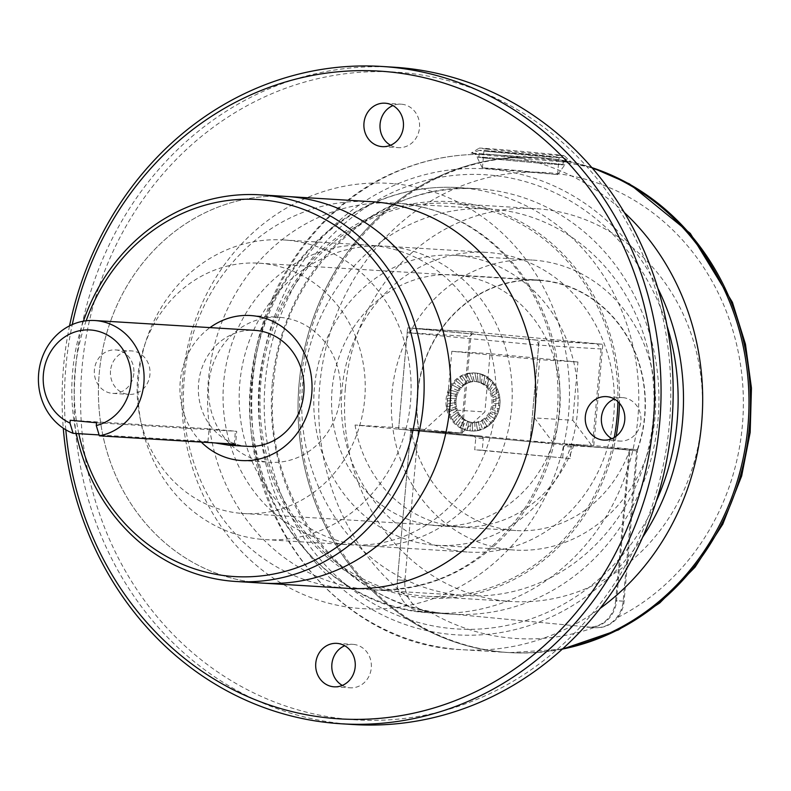 <?xml version="1.0" encoding="UTF-8"?>
<svg xmlns="http://www.w3.org/2000/svg" width="791" height="791" viewBox="0 0 791 791"><rect width="100%" height="100%" fill="white"/><g stroke="black" fill="none" stroke-linecap="round" stroke-linejoin="round"><path stroke-width="0.59" stroke-dasharray="3.96 2.97" d="M496.293 386.74A29.059 26.419 93.5 0 0 494.77 384.278L489.926 390.25L489.085 389.014L493.198 382.211A29.059 26.419 93.5 0 0 491.26 380.125L487.572 387.195L486.524 386.176L489.352 378.444A29.059 26.419 93.5 0 0 487.088 376.823L484.715 384.723L483.499 383.942L484.903 375.587A29.059 26.419 93.5 0 0 482.381 374.479L481.462 382.913L480.137 382.409L480.018 373.738A29.059 26.419 93.5 0 0 477.349 373.204L478.031 381.845L476.548 381.628L474.897 372.976A29.059 26.419 93.5 0 0 472.178 373.026L474.382 381.549L472.889 381.638L469.725 373.332A29.059 26.419 93.5 0 0 467.056 373.965L470.744 382.033L469.29 382.429L464.703 374.796A29.059 26.419 93.5 0 0 462.191 375.982L467.254 383.299L465.899 383.971L460.026 377.297A29.059 26.419 93.5 0 0 457.771 378.998L464.05 385.286L462.834 386.216L455.863 380.758A29.059 26.419 93.5 0 0 453.955 382.903L461.252 387.906L460.214 389.063L452.393 385.029A29.059 26.419 93.5 0 0 450.9 387.541L458.958 391.08L458.157 392.415L449.743 389.943A29.059 26.419 93.5 0 0 448.715 392.731L457.277 394.679L456.803 396.143L448.003 395.332A29.059 26.419 93.5 0 0 447.488 398.278L456.259 398.555L456.051 400.088L447.261 400.978A29.059 26.419 93.5 0 0 447.271 403.964L455.942 402.57L456.021 404.112L447.518 406.663A29.059 26.419 93.5 0 0 448.062 409.58L456.348 406.554L456.694 408.057L448.794 412.16A29.059 26.419 93.5 0 0 449.842 414.909L457.455 410.381L458.058 411.775L451.018 417.282A29.059 26.419 93.5 0 0 452.541 419.734L459.225 413.881L460.065 415.117L454.113 421.801A29.059 26.419 93.5 0 0 456.041 423.887L461.578 416.926L462.626 417.955L457.949 425.568A29.059 26.419 93.5 0 0 460.224 427.189L464.446 419.408L465.563 420.179L462.399 428.435L465.652 420.189A20.536 18.668 -86.5 0 0 467.689 421.217L468.934 421.712L467.283 430.274A29.059 26.419 93.5 0 0 469.953 430.808L471.209 422.285L472.514 422.493L472.405 431.036A29.059 26.419 93.5 0 0 475.134 430.986L474.768 422.582L476.172 422.483L477.586 430.68L476.261 422.493A20.536 18.668 -86.5 0 0 478.496 422.097L479.771 421.692L482.609 429.216L479.86 421.702A20.536 18.668 -86.5 0 0 481.986 420.832L483.172 420.15L487.286 426.715L483.261 420.15A20.536 18.668 -86.5 0 0 485.19 418.854L486.238 417.905L491.438 423.254L486.317 417.915A20.536 18.668 -86.5 0 0 487.988 416.224L488.848 415.057L494.909 418.993L488.937 415.057A20.536 18.668 -86.5 0 0 490.272 413.05L490.914 411.706L497.569 414.069L491.003 411.715A20.536 18.668 -86.5 0 0 491.962 409.461L492.348 407.988L499.299 408.68L492.437 407.988A20.536 18.668 -86.5 0 0 492.981 405.575L493.1 404.043L500.05 403.034L493.189 404.043A20.536 18.668 -86.5 0 0 493.287 401.571L493.129 400.019L499.783 397.349L493.218 400.019A20.536 18.668 -86.5 0 0 492.892 397.576L492.457 396.073L498.518 391.852L492.546 396.073A20.536 18.668 -86.5 0 0 491.784 393.75L491.092 392.356L496.293 386.74L491.181 392.356M462.33 428.425L460.135 427.189L464.357 419.398M457.949 425.568L455.952 423.877L461.499 416.926M454.113 421.801L452.452 419.734L459.146 413.871M451.018 417.282L449.753 414.899L457.376 410.371M448.794 412.16L447.973 409.58L456.269 406.554M447.518 406.663L447.182 403.964L455.863 402.56M447.261 400.978L447.399 398.269L456.18 398.545M448.003 395.332L448.626 392.722L457.198 394.669M449.743 389.943L450.811 387.531L458.879 391.08M452.393 385.029L453.866 382.893L461.163 387.906M455.863 380.758L457.682 378.998L463.961 385.276M460.026 377.297L462.102 375.982L467.174 383.299M464.703 374.796L466.967 373.965L470.665 382.033M469.725 373.332L472.089 373.026L474.303 381.539M474.145 372.927A29.059 26.419 93.5 0 1 480.76 374.281A29.059 26.419 93.5 0 1 498.29 407.236A29.059 26.419 93.5 0 1 470.586 430.927A29.059 26.419 93.5 0 1 463.961 429.572A29.059 26.419 93.5 0 1 446.44 396.617A29.059 26.419 93.5 0 1 474.145 372.927L477.26 373.194L477.942 381.835M480.018 373.738L482.302 374.479L481.462 382.913M484.903 375.587L486.999 376.813L484.715 384.723M489.352 378.444L491.181 380.125L487.572 387.195M493.198 382.211L494.682 384.268L489.926 390.25M498.518 391.852A29.059 26.419 93.5 0 0 497.46 389.103L491.784 393.75M496.214 386.73L497.381 389.103L491.695 393.75M499.783 397.349A29.059 26.419 93.5 0 0 499.24 394.432L492.892 397.576M498.439 391.842L499.151 394.422L492.803 397.566M500.05 403.034A29.059 26.419 93.5 0 0 500.041 400.048L493.287 401.571M499.704 397.349L499.952 400.038L493.208 401.561M499.299 408.68A29.059 26.419 93.5 0 0 499.823 405.734L492.981 405.575M499.971 403.034L499.734 405.734L492.892 405.575M497.569 414.069A29.059 26.419 93.5 0 0 498.597 411.28L491.962 409.461M499.22 408.67L498.508 411.28L491.873 409.451M494.909 418.993A29.059 26.419 93.5 0 0 496.412 416.471L490.272 413.05M497.49 414.059L496.323 416.471L490.193 413.05M491.438 423.254A29.059 26.419 93.5 0 0 493.357 421.109L487.988 416.224M494.83 418.983L493.268 421.109L487.909 416.214M487.286 426.715A29.059 26.419 93.5 0 0 489.54 425.014L485.19 418.854M491.359 423.254L489.451 425.004L485.11 418.844M482.609 429.216A29.059 26.419 93.5 0 0 485.11 428.03L481.986 420.832M487.207 426.705L485.031 428.02L481.897 420.832M478.407 422.087L480.157 430.037L478.496 422.097M477.586 430.68A29.059 26.419 93.5 0 0 480.246 430.047L482.53 429.216M477.507 430.67L475.045 430.976L474.768 422.582M467.283 430.274L469.023 421.722A20.536 18.668 -86.5 0 0 471.209 422.285M472.405 431.036L472.603 422.493A20.536 18.668 -86.5 0 0 473.364 422.562A20.536 18.668 -86.5 0 0 474.857 422.582M491.171 392.366A20.536 18.668 -86.5 0 0 490.015 390.25M487.651 387.204A20.536 18.668 -86.5 0 1 489.174 389.024L493.119 382.201M484.794 384.723A20.536 18.668 -86.5 0 1 486.613 386.176L489.273 378.434M481.551 382.913A20.536 18.668 -86.5 0 1 483.588 383.951L484.824 375.577M479.267 382.449A20.536 18.668 -86.5 0 0 474.59 381.489A20.536 18.668 -86.5 0 0 454.696 400.839A20.536 18.668 -86.5 0 0 472.069 422.483A20.536 18.668 -86.5 0 0 491.646 405.734A20.536 18.668 -86.5 0 0 479.267 382.449M478.031 381.845A20.536 18.668 -86.5 0 1 480.216 382.419L479.949 373.738M474.382 381.549A20.536 18.668 -86.5 0 1 475.875 381.569A20.536 18.668 -86.5 0 1 476.637 381.638L474.897 372.976M470.744 382.033A20.536 18.668 -86.5 0 1 472.978 381.638L469.646 373.332M467.254 383.299A20.536 18.668 -86.5 0 1 469.379 382.439L464.624 374.786M464.05 385.286A20.536 18.668 -86.5 0 1 465.978 383.981L459.947 377.297M461.252 387.906A20.536 18.668 -86.5 0 1 462.923 386.216L455.794 380.748M458.958 391.08A20.536 18.668 -86.5 0 1 460.303 389.073L452.323 385.019M457.277 394.679A20.536 18.668 -86.5 0 1 458.236 392.415L449.664 389.943M456.259 398.555A20.536 18.668 -86.5 0 1 456.803 396.143L447.933 395.332M455.942 402.57A20.536 18.668 -86.5 0 1 456.051 400.088L447.182 400.978M456.348 406.554A20.536 18.668 -86.5 0 1 456.021 404.112L447.449 406.653M457.455 410.381A20.536 18.668 -86.5 0 1 456.694 408.057L448.715 412.16M459.225 413.881A20.536 18.668 -86.5 0 1 458.058 411.775L450.939 417.272M461.578 416.926A20.536 18.668 -86.5 0 1 460.065 415.117L454.034 421.801M464.446 419.408A20.536 18.668 -86.5 0 1 462.626 417.955L457.88 425.568M470.586 430.927L471.792 431.006L469.864 430.808L471.12 422.285M462.399 428.435A29.059 26.419 93.5 0 0 464.92 429.533L467.689 421.217M475.351 373.006L474.818 372.976M471.792 431.006L472.336 431.026M467.204 430.274L464.831 429.523L467.61 421.207M490.885 151.645L559.089 157.458L521.566 153.632L494.998 151.397L483.963 150.755L490.885 151.645M489.352 168.76L557.556 174.564L520.043 170.737L493.465 168.503L482.431 167.86L489.352 168.76M489.224 168.75L557.714 174.584L520.043 170.737L493.258 168.483L482.283 167.85L489.224 168.75M485.091 158.062A44.088 0.564 5.1 0 0 534.054 162.639A44.088 0.564 5.1 0 0 564.823 164.854A44.088 0.564 5.1 0 0 520.962 160.375A44.088 0.564 5.1 0 0 477.003 157.014A44.088 0.564 5.1 0 0 485.091 158.062M486.603 158.18A42.23 0.534 5.1 0 0 533.658 162.58A42.23 0.534 5.1 0 0 562.974 164.686A42.23 0.534 5.1 0 0 520.962 160.395A42.23 0.534 5.1 0 0 478.852 157.182A42.23 0.534 5.1 0 0 486.603 158.18M487.207 151.358A42.23 0.534 5.1 0 0 534.261 155.758A42.23 0.534 5.1 0 0 563.578 157.854A42.23 0.534 5.1 0 0 563.568 157.844A42.23 0.534 5.1 0 0 521.576 153.573A42.23 0.534 5.1 0 0 479.484 150.339A42.23 0.534 5.1 0 0 479.465 150.349A42.23 0.534 5.1 0 0 487.207 151.358M480.275 154.423A50.357 0.643 5.1 0 0 536.802 159.713A50.357 0.643 5.1 0 0 571.359 162.175A50.357 0.643 5.1 0 0 571.349 162.165A50.357 0.643 5.1 0 0 521.259 157.073A50.357 0.643 5.1 0 0 471.06 153.217A50.357 0.643 5.1 0 0 471.05 153.217A50.357 0.643 5.1 0 0 480.275 154.423M487.088 149.143A42.615 0.544 5.1 0 0 534.914 153.612A42.615 0.544 5.1 0 0 564.161 155.698A42.615 0.544 5.1 0 0 521.763 151.378A42.615 0.544 5.1 0 0 479.277 148.125A42.615 0.544 5.1 0 0 487.088 149.143M414 328.384L474.422 332.091L469.646 336.462L407.227 332.635L414 328.384L536.723 340.061L538.651 345.133L601.071 348.96L597.146 343.769L536.723 340.061M461.766 433.072L484.873 411.923L446.608 409.57L423.501 430.719L461.766 433.072L398.615 429.167L407.227 332.635L538.651 345.133L530.039 441.665L592.459 445.501L553.453 443.079L534.479 417.925L572.743 420.278L591.717 445.432M474.422 332.091L597.146 343.769M534.479 417.925L539.68 359.668L577.944 362.021L490.074 353.656L484.873 411.923M572.743 420.278L577.944 362.021M398.615 429.167L530.039 441.665M423.501 430.719L553.453 443.079M490.074 353.656L451.809 351.313L539.68 359.668M446.608 409.57L451.809 351.313M601.071 348.96L592.459 445.501M461.034 433.003L469.646 336.462M346.844 719.167A324.488 295.003 -86.5 0 0 644.467 258.598A324.488 295.003 -86.5 0 0 135.745 210.218A324.488 295.003 -86.5 0 0 346.844 719.167M110.522 370.771A21.772 19.795 -86.5 0 0 128.893 394.383A21.772 19.795 -86.5 0 0 149.983 373.856A21.772 19.795 -86.5 0 0 131.563 350.917A21.772 19.795 -86.5 0 0 110.522 370.771M390.517 145.257A21.772 19.795 -86.5 0 0 398.456 147.64A21.772 19.795 -86.5 0 0 419.527 127.45A21.772 19.795 -86.5 0 0 401.729 104.224A21.772 19.795 -86.5 0 0 401.126 104.185A21.772 19.795 -86.5 0 0 392.959 105.569M611.868 438.689A21.772 19.795 -86.5 0 0 619.808 441.071A21.772 19.795 -86.5 0 0 640.848 421.217A21.772 19.795 -86.5 0 0 622.477 397.606A21.772 19.795 -86.5 0 0 614.31 399M342.315 685.431A21.772 19.795 -86.5 0 0 349.642 687.765A21.772 19.795 -86.5 0 0 350.245 687.804A21.772 19.795 -86.5 0 0 371.335 667.288A21.772 19.795 -86.5 0 0 352.915 644.349A21.772 19.795 -86.5 0 0 344.747 645.743M460.659 595.178A193.696 176.096 93.5 0 1 302.31 388.529A193.696 176.096 93.5 0 1 489.748 208.933A193.696 176.096 93.5 0 1 653.653 413.05A193.696 176.096 93.5 0 1 466.018 595.603A193.696 176.096 93.5 0 1 460.659 595.178M69.549 325.852A329.293 299.374 -86.5 0 0 63.27 428.178M65.811 429.78A324.488 295.003 93.5 0 1 72.268 324.567M353.518 724.546A329.293 299.374 93.5 0 1 344.421 723.834A329.293 299.374 93.5 0 1 75.224 372.521A329.293 299.374 93.5 0 1 393.859 67.205M371.444 201.675A193.696 176.096 -86.5 0 0 184.016 381.272A193.696 176.096 -86.5 0 0 342.365 587.921A193.696 176.096 -86.5 0 0 347.714 588.346M133.827 373.53A21.772 19.795 93.5 0 1 112.787 393.394A21.772 19.795 93.5 0 1 94.416 369.783A21.772 19.795 93.5 0 1 115.456 349.929A21.772 19.795 93.5 0 1 133.827 373.53M372.927 245.497A150.112 136.477 93.5 0 1 495.65 405.645A150.112 136.477 93.5 0 1 350.383 544.841A150.112 136.477 93.5 0 1 346.24 544.515A150.112 136.477 93.5 0 1 223.517 384.367A150.112 136.477 93.5 0 1 368.774 245.17A150.112 136.477 93.5 0 1 372.927 245.497M389.024 246.485A150.112 136.477 -86.5 0 0 384.881 246.159A150.112 136.477 -86.5 0 0 239.624 385.355A150.112 136.477 -86.5 0 0 362.337 545.503A150.112 136.477 -86.5 0 0 366.49 545.83A150.112 136.477 -86.5 0 0 511.747 406.633A150.112 136.477 -86.5 0 0 389.024 246.485M464.535 551.772A150.112 136.477 93.5 0 1 341.811 391.624A150.112 136.477 93.5 0 1 487.078 252.428A150.112 136.477 93.5 0 1 614.103 410.628A150.112 136.477 93.5 0 1 468.687 552.098A150.112 136.477 93.5 0 1 464.535 551.772M261.238 539.304A150.112 136.477 93.5 0 1 138.514 379.146A150.112 136.477 93.5 0 1 283.781 239.95A150.112 136.477 93.5 0 1 410.806 398.15A150.112 136.477 93.5 0 1 265.39 539.62A150.112 136.477 93.5 0 1 261.238 539.304M257.372 582.71A193.696 176.096 93.5 0 1 99.013 376.061A193.696 176.096 93.5 0 1 286.451 196.455A193.696 176.096 93.5 0 0 99.013 376.061A193.696 176.096 93.5 0 0 257.372 582.71A193.696 176.096 93.5 0 0 262.721 583.125M623.179 601.14L615.645 600.676A29.059 26.419 93.5 0 1 587.565 627.174A29.059 26.419 93.5 0 1 586.764 627.115L594.298 627.579A29.059 26.419 -86.5 0 0 595.099 627.639A29.059 26.419 -86.5 0 0 623.179 601.14L636.597 450.821L573.544 444.829L571.24 446.935L570.192 458.592L482.253 450.227L483.291 438.57L481.393 436.059L418.35 430.067L404.933 580.386A29.059 26.419 -86.5 0 0 428.653 611.819L594.298 627.579M630.081 449.219A125.71 114.29 93.5 0 1 515.811 530.543A125.71 114.29 93.5 0 1 410.925 428.376L418.459 428.841L404.933 580.386A29.059 26.419 -86.5 0 0 408.205 597.442C412.131 605.422 418.943 610.217 428.643 611.819A94.178 1.196 -174.9 0 1 429.78 611.927L594.071 627.56A94.178 1.196 -174.9 0 1 595.208 627.668C604.116 628.183 611.661 624.761 617.85 617.375A29.059 26.419 -86.5 0 0 624.089 601.229L637.615 449.684L630.081 449.219L625.948 495.463A145.277 132.077 93.5 0 1 514.615 550.071A145.277 132.077 93.5 0 1 510.6 549.755A145.277 132.077 93.5 0 1 406.792 474.62A145.277 132.077 93.5 0 1 412.645 327.494A145.277 132.077 93.5 0 1 532.412 260.061A145.277 132.077 93.5 0 1 644.695 345.637A145.277 132.077 93.5 0 1 625.948 495.463L616.555 600.764A29.059 26.419 93.5 0 1 588.474 627.263A29.059 26.419 93.5 0 1 587.673 627.204L586.764 627.115M428.653 611.819L421.109 611.364A29.059 26.419 93.5 0 1 397.398 579.922L410.925 428.376M481.393 436.059L473.858 435.594L475.757 438.115L483.291 438.57M418.35 430.067L410.816 429.602L397.398 579.922L404.933 580.386L397.398 579.922A29.059 26.419 93.5 0 0 421.109 611.364L428.643 611.819M473.858 435.594L410.816 429.602M571.24 446.935L563.696 446.48L566.01 444.364L573.544 444.829M636.597 450.821L566.01 444.364M482.253 450.227L474.719 449.763L475.757 438.115M570.192 458.592L474.719 449.763M563.696 446.48L562.658 458.127M615.645 600.676L629.063 450.356M624.376 212.571A247.939 225.405 -86.5 0 0 492.388 154.759A247.939 225.405 -86.5 0 0 252.774 380.876A247.939 225.405 -86.5 0 0 462.013 649.698L508.326 652.535A247.939 225.405 93.5 0 0 562.905 648.59A247.939 225.405 93.5 0 1 508.326 652.535A247.939 225.405 93.5 0 1 299.097 383.724A247.939 225.405 93.5 0 1 538.701 157.597A247.939 225.405 93.5 0 1 592.39 168.186A247.939 225.405 93.5 0 0 538.701 157.597L540.213 157.686A247.939 225.405 93.5 0 1 591.886 167.613M614.241 437.502A196.801 178.914 93.5 0 1 426.913 596.305A196.801 178.914 93.5 0 1 260.832 382.933A196.801 178.914 93.5 0 1 451.018 203.445A196.801 178.914 93.5 0 1 617.919 401.65M345.38 388.124A196.801 178.914 93.5 0 1 535.566 208.636A196.801 178.914 93.5 0 1 702.092 416.026A196.801 178.914 93.5 0 1 511.461 601.496A196.801 178.914 93.5 0 1 345.38 388.124M587.673 627.204L588.474 627.263M637.615 449.684A125.71 114.29 -86.5 0 0 538.75 280.054A125.71 114.29 -86.5 0 0 418.459 428.841M552.454 444.463A125.71 114.29 93.5 0 1 438.194 525.778A125.71 114.29 93.5 0 1 331.815 393.305A125.71 114.29 93.5 0 1 453.589 274.823A125.71 114.29 93.5 0 1 457.06 275.1A125.71 114.29 93.5 0 1 552.454 444.463M562.342 649.104A247.939 225.405 93.5 0 1 509.839 652.624L508.326 652.535A247.939 225.405 93.5 0 1 501.474 652.002A247.939 225.405 93.5 0 1 298.78 387.491A247.939 225.405 93.5 0 1 538.701 157.597L492.388 154.759C460.896 152.9 430.304 157.933 400.622 169.838C319.218 201.636 258.845 287.459 251.459 380.837C236.123 514.733 337.767 645.604 462.013 649.698A247.939 225.405 -86.5 0 0 600.082 608.447M432.974 544.989A145.277 132.077 93.5 0 1 314.215 390.003A145.277 132.077 93.5 0 1 454.785 255.305A145.277 132.077 93.5 0 1 577.717 408.393A145.277 132.077 93.5 0 1 436.988 545.306A145.277 132.077 93.5 0 1 432.974 544.989M355.05 425.024A125.403 114.013 -86.5 0 0 456.189 526.509A125.403 114.013 -86.5 0 0 459.66 526.786A125.403 114.013 -86.5 0 0 573.594 445.808L355.05 425.024L418.755 428.94A125.403 114.013 93.5 0 1 538.73 280.36A125.403 114.013 93.5 0 1 637.299 449.723L593.774 445.58L530.069 441.675L398.575 429.167L462.28 433.072L418.755 428.94M573.594 445.808L637.299 449.723M240.049 513.25A125.403 114.013 93.5 0 1 137.535 379.462A125.403 114.013 93.5 0 1 258.875 263.185A125.403 114.013 93.5 0 1 364.987 395.342A125.403 114.013 93.5 0 1 243.509 513.517A125.403 114.013 93.5 0 1 240.049 513.25M530.069 441.675L539.106 340.387L602.821 344.303L471.317 331.795L462.28 433.072M593.774 445.58L602.821 344.303M214.925 442.92L207.954 441.605L99.122 434.921M207.954 441.605L209.101 428.781L70.221 420.258M96.522 422.76L236.717 431.322L235.54 444.463M247.632 446.351A58.109 52.829 93.5 0 1 246.031 446.233A58.109 52.829 93.5 0 1 198.521 384.238A58.109 52.829 93.5 0 1 254.751 330.351M209.101 428.781L236.717 431.322M398.575 429.167L407.612 327.879L539.106 340.387M471.317 331.795L407.612 327.879M78.803 433.676A188.891 171.736 93.5 0 1 86.17 320.79M83.401 321.195A193.696 176.096 -86.5 0 0 76.243 433.517M201.29 442.08A72.634 66.039 93.5 0 1 209.991 327.603M268.129 462.132A72.634 66.039 -86.5 0 0 270.136 462.29A72.634 66.039 -86.5 0 0 340.496 393.839A72.634 66.039 -86.5 0 0 279.035 317.29A72.634 66.039 -86.5 0 0 208.745 384.644A72.634 66.039 -86.5 0 0 268.129 462.132M394.62 183.789A213.066 193.716 93.5 0 1 533.233 517.986A213.066 193.716 93.5 0 1 199.194 486.218A213.066 193.716 93.5 0 1 394.62 183.789M400.958 203.574A193.696 176.096 -86.5 0 0 395.599 203.149A193.696 176.096 -86.5 0 0 208.171 382.755A193.696 176.096 -86.5 0 0 366.52 589.404A193.696 176.096 -86.5 0 0 371.869 589.819A193.696 176.096 -86.5 0 0 559.306 410.222A193.696 176.096 -86.5 0 0 400.958 203.574M272.292 383.141A213.066 193.716 93.5 0 1 478.199 188.812A213.066 193.716 93.5 0 1 658.498 413.347A213.066 193.716 93.5 0 1 452.096 614.152A213.066 193.716 93.5 0 1 272.292 383.141M667.06 325.922A227.561 206.886 -86.5 0 0 447.34 176.205A227.561 206.886 -86.5 0 0 265.203 382.261A227.561 206.886 -86.5 0 0 413.841 621.153A227.561 206.886 -86.5 0 0 656.303 501.178M642.579 537.376A233.444 212.235 93.5 0 1 395.47 620.846A233.444 212.235 93.5 0 1 259.873 381.756A233.444 212.235 93.5 0 1 429.137 173.654A233.444 212.235 93.5 0 1 657.855 288.31M252.131 381.905A213.066 193.716 -86.5 0 0 431.935 612.916A213.066 193.716 -86.5 0 0 638.337 412.111A213.066 193.716 -86.5 0 0 458.038 187.576A213.066 193.716 -86.5 0 0 252.131 381.905M616.12 436.246A198.581 180.536 93.5 0 1 412.526 596.582A198.581 180.536 93.5 0 1 259.221 382.785A198.581 180.536 93.5 0 1 450.405 201.626A198.581 180.536 93.5 0 1 619.501 403.301M624.089 601.229L616.555 600.764M429.78 611.927A233.444 212.235 -86.5 0 0 594.071 627.56M562.223 649.203L509.839 652.624A247.939 225.405 93.5 0 1 502.987 652.091A247.939 225.405 93.5 0 1 300.293 387.58A247.939 225.405 93.5 0 1 540.213 157.686L591.787 167.494M617.85 617.375A233.444 212.235 -86.5 0 0 706.432 271.758A233.444 212.235 -86.5 0 0 382.29 240.929A233.444 212.235 -86.5 0 0 408.205 597.442M234.255 444.107L235.402 431.283M475.875 381.569L474.59 381.489M473.364 422.562L472.069 422.483M557.556 174.564L559.089 157.458M482.431 167.86L483.963 150.755M557.714 174.584L564.823 164.854M482.283 167.85L477.003 157.014M562.974 164.686L563.578 157.854L571.349 162.165L564.161 155.698M478.852 157.182L479.465 150.349M479.484 150.339L471.06 153.217L479.277 148.125M489.748 208.933L400.839 203.564C434.872 206.995 465.405 220.323 492.437 243.549C524.67 272.153 545.325 309.014 554.402 354.131C563.934 408.729 554.61 459.264 526.43 505.746C487.454 563.667 435.94 591.688 371.869 589.819L466.018 595.603M112.787 393.394L128.893 394.383M115.456 349.929L131.563 350.917M382.35 146.651L398.456 147.64M385.019 103.196L401.126 104.185M603.701 440.083L619.808 441.071M606.371 396.617L622.477 397.606M334.138 686.815L350.245 687.804M336.808 643.36L352.915 644.349M366.49 545.83L468.687 552.098M384.881 246.159L487.078 252.428M265.39 539.62L350.383 544.841M283.781 239.95L368.774 245.17M595.099 627.639L587.565 627.174M478.199 188.812C378.553 179.834 281.141 271.372 273.607 383.18C260.447 499.289 347.813 611.038 452.096 614.152L431.935 612.916C324.982 609.377 237.626 496.857 250.816 381.865C257.154 301.668 309.014 227.917 379.037 200.568C404.596 190.315 430.927 185.984 458.038 187.576L478.199 188.812M426.913 596.305L511.461 601.496M451.018 203.445L535.566 208.636M438.194 525.778L515.811 530.543M453.589 274.823L538.75 280.054M436.988 545.306L514.615 550.071M454.785 255.305L532.412 260.061M243.509 513.517L459.66 526.786M258.875 263.185L538.73 280.36M241.532 460.54L270.136 462.29M250.431 315.53L279.035 317.29"/><path stroke-width="1.19" d="M392.959 105.569A21.772 19.795 -86.5 0 0 380.036 124.701A21.772 19.795 -86.5 0 0 390.517 145.257M614.31 399A21.772 19.795 -86.5 0 0 601.387 418.123A21.772 19.795 -86.5 0 0 611.868 438.689M344.747 645.743A21.772 19.795 -86.5 0 0 331.825 664.865A21.772 19.795 -86.5 0 0 342.315 685.431M63.27 428.178A329.293 299.374 -86.5 0 0 332.309 723.083A329.293 299.374 -86.5 0 0 341.405 723.795A329.293 299.374 -86.5 0 0 660.386 413.466A329.293 299.374 -86.5 0 0 381.746 66.454A329.293 299.374 -86.5 0 0 69.549 325.852M72.268 324.567A324.488 295.003 93.5 0 1 414.257 75.56A324.488 295.003 93.5 0 1 651.725 437.196A324.488 295.003 93.5 0 1 330.737 718.179A324.488 295.003 93.5 0 1 65.811 429.78M381.746 66.454L393.859 67.205A329.293 299.374 93.5 0 1 672.498 414.207A329.293 299.374 93.5 0 1 353.518 724.546L341.405 723.795M76.243 433.517A193.696 176.096 -86.5 0 0 230.764 581.078A193.696 176.096 -86.5 0 0 236.114 581.494A193.696 176.096 -86.5 0 0 423.749 398.941A193.696 176.096 -86.5 0 0 259.844 194.823L286.451 196.455A193.696 176.096 93.5 0 1 450.356 400.572A193.696 176.096 93.5 0 1 262.721 583.125L347.714 588.346A193.696 176.096 -86.5 0 0 535.151 408.739A193.696 176.096 -86.5 0 0 376.803 202.091A193.696 176.096 -86.5 0 0 371.444 201.675L286.451 196.455A193.696 176.096 93.5 0 1 450.356 400.572A193.696 176.096 93.5 0 1 262.721 583.125A193.696 176.096 93.5 0 1 257.372 582.71M337.411 643.409A21.772 19.795 93.5 0 1 355.208 666.635A21.772 19.795 93.5 0 1 334.138 686.815A21.772 19.795 93.5 0 1 333.545 686.776A21.772 19.795 93.5 0 1 315.747 663.55A21.772 19.795 93.5 0 1 336.808 643.36A21.772 19.795 93.5 0 1 337.411 643.409M585.33 416.481A21.772 19.795 93.5 0 1 606.371 396.617A21.772 19.795 93.5 0 1 624.742 420.229A21.772 19.795 93.5 0 1 603.701 440.083A21.772 19.795 93.5 0 1 585.33 416.481M381.746 146.602A21.772 19.795 93.5 0 1 363.949 123.376A21.772 19.795 93.5 0 1 385.019 103.196A21.772 19.795 93.5 0 1 385.622 103.235A21.772 19.795 93.5 0 1 403.42 126.461A21.772 19.795 93.5 0 1 382.35 146.651A21.772 19.795 93.5 0 1 381.746 146.602M592.39 168.186A247.939 225.405 93.5 0 1 748.494 418.874A247.939 225.405 93.5 0 1 562.905 648.59A247.939 225.405 93.5 0 0 748.494 418.874A247.939 225.405 93.5 0 0 592.39 168.186M617.919 401.65A196.801 178.914 93.5 0 1 614.241 437.502M99.122 434.921L73.098 433.33L69.974 423.047L70.221 420.258L96.522 422.76L96.265 425.548L99.399 435.831L234.255 444.107L235.54 444.463L228.54 445.185L214.925 442.92M69.974 423.047A48.429 44.029 93.5 0 1 54.203 346.685A48.429 44.029 93.5 0 1 125.285 353.448A48.429 44.029 93.5 0 1 96.265 425.548M99.399 435.831A58.109 52.829 -86.5 0 0 144.051 375.32A58.109 52.829 -86.5 0 0 94.811 320.533A58.109 52.829 -86.5 0 0 39.55 367.153A58.109 52.829 -86.5 0 0 73.098 433.33M94.811 320.533L254.751 330.351A58.109 52.829 93.5 0 1 303.922 391.594A58.109 52.829 93.5 0 1 247.632 446.351L228.54 445.185M86.17 320.79A188.891 171.736 93.5 0 1 293.985 206.115A188.891 171.736 93.5 0 1 414.682 421.633A188.891 171.736 93.5 0 1 229.192 576.164A188.891 171.736 93.5 0 1 78.803 433.676M259.844 194.823A193.696 176.096 -86.5 0 0 83.401 321.195M209.991 327.603A72.634 66.039 93.5 0 1 250.431 315.53A72.634 66.039 93.5 0 1 252.438 315.688A72.634 66.039 93.5 0 1 311.822 393.186A72.634 66.039 93.5 0 1 241.532 460.54A72.634 66.039 93.5 0 1 239.525 460.382A72.634 66.039 93.5 0 1 201.29 442.08M656.303 501.178A227.561 206.886 -86.5 0 0 667.06 325.922M657.855 288.31A233.444 212.235 93.5 0 1 642.579 537.376M600.082 608.447A247.939 225.405 -86.5 0 0 624.376 212.571M619.501 403.301A198.581 180.536 93.5 0 1 616.12 436.246M591.886 167.613A247.939 225.405 93.5 0 1 750.115 387.392A247.939 225.405 93.5 0 1 617.217 630.16A247.939 225.405 93.5 0 1 562.342 649.104M591.787 167.494L629.438 183.878L690.296 233.424L732.397 302.261L745.458 344.174L751.45 388.025L750.175 432.42L741.671 475.945L722.776 524.186L695.071 567.157L659.753 602.95L618.364 629.943L562.223 649.203M236.114 581.494L262.721 583.125"/></g></svg>
